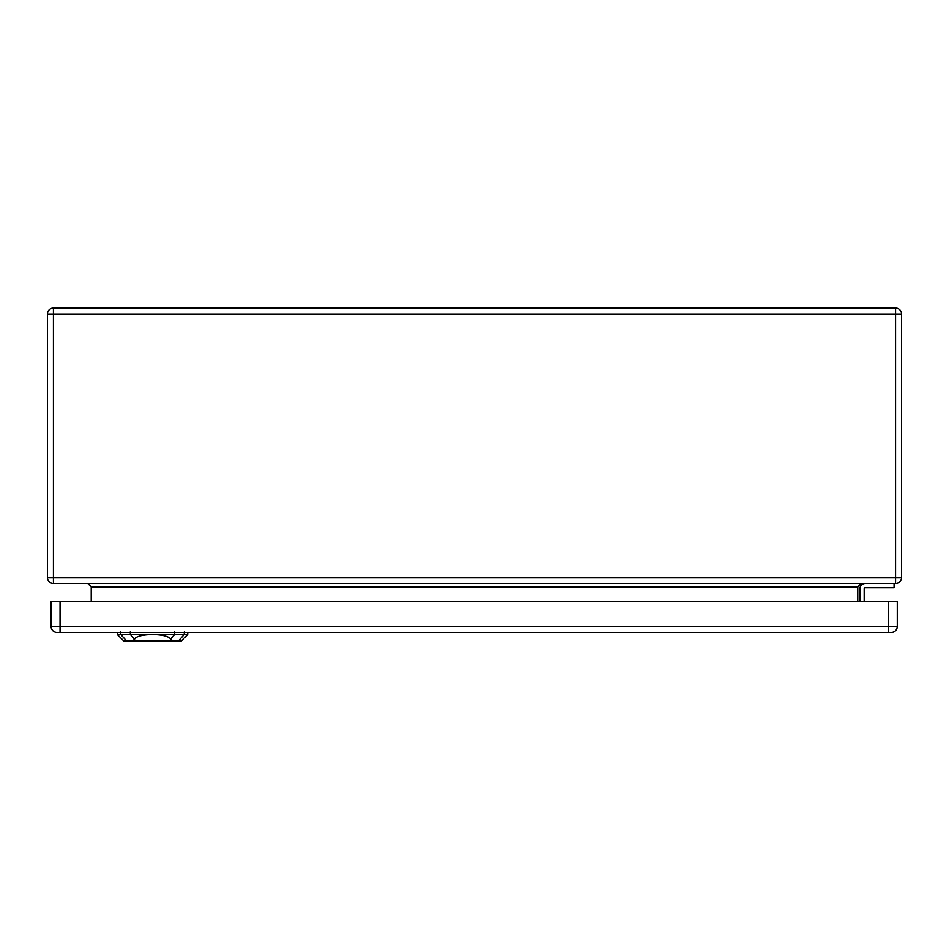 <?xml version="1.0" encoding="UTF-8"?>
<svg xmlns="http://www.w3.org/2000/svg" width="949" height="949" viewBox="0 0 949 949"><rect width="100%" height="100%" fill="white"/><g stroke="black" fill="none" stroke-linecap="round" stroke-linejoin="round"><path stroke-width="1.42" d="M895.571 583.505L53.429 583.505A5.979 5.979 0 0 1 47.45 577.526L47.45 314.036A5.979 5.979 0 0 1 53.429 308.057L895.571 308.057A5.979 5.979 0 0 1 901.55 314.036L901.55 577.526A5.979 5.979 0 0 1 895.571 583.505L895.571 314.036L53.429 314.036L53.429 577.526L901.55 577.526A5.979 5.979 0 0 1 895.571 583.505M894.077 583.505L894.077 587.775L865.251 587.775A1.068 1.068 0 0 0 864.183 588.843L864.183 601.441M859.913 588.843L859.913 601.441L859.913 588.843A5.338 5.338 0 0 1 865.251 583.505M91.223 601.441L91.223 586.921L87.806 583.505M857.777 601.441L857.777 586.921L861.194 583.505M865.251 587.775A1.068 1.068 0 0 0 864.183 588.843M171.828 640.943L181.306 640.943L187.712 634.537L152.504 634.537C162.208 634.751 168.246 636.233 170.642 638.985L171.828 640.943L133.18 640.943L134.367 638.985C136.763 636.233 142.801 634.751 152.504 634.537L117.296 634.537L117.225 632.402M117.296 634.537L123.702 640.943L133.18 640.943M888.311 632.402L891.301 632.402A5.979 5.979 0 0 0 897.279 626.423L897.279 601.441L51.08 601.441L51.08 626.423A5.979 5.979 0 0 0 57.059 632.402L888.311 632.402L888.311 601.441M857.777 586.921L91.223 586.921M901.55 314.036A5.979 5.979 0 0 0 895.571 308.057L895.571 314.036L901.55 314.036M53.429 583.505L53.429 577.526L47.45 577.526A5.979 5.979 0 0 0 53.429 583.505M47.45 314.036L53.429 314.036L53.429 308.057M130.369 634.715L130.286 631.82M120.772 634.715L120.677 631.82M127.047 641.5L120.25 633.968M177.961 641.5L184.758 633.968M184.331 631.82L184.236 634.715M174.64 634.715L174.723 631.82M174.889 634.264L170.393 639.258M134.616 639.258L130.12 634.264M897.279 626.423L60.048 626.423L60.048 601.441M60.048 632.402L60.048 626.423L51.08 626.423M187.712 634.537L187.783 632.402L187.712 634.537"/></g></svg>
